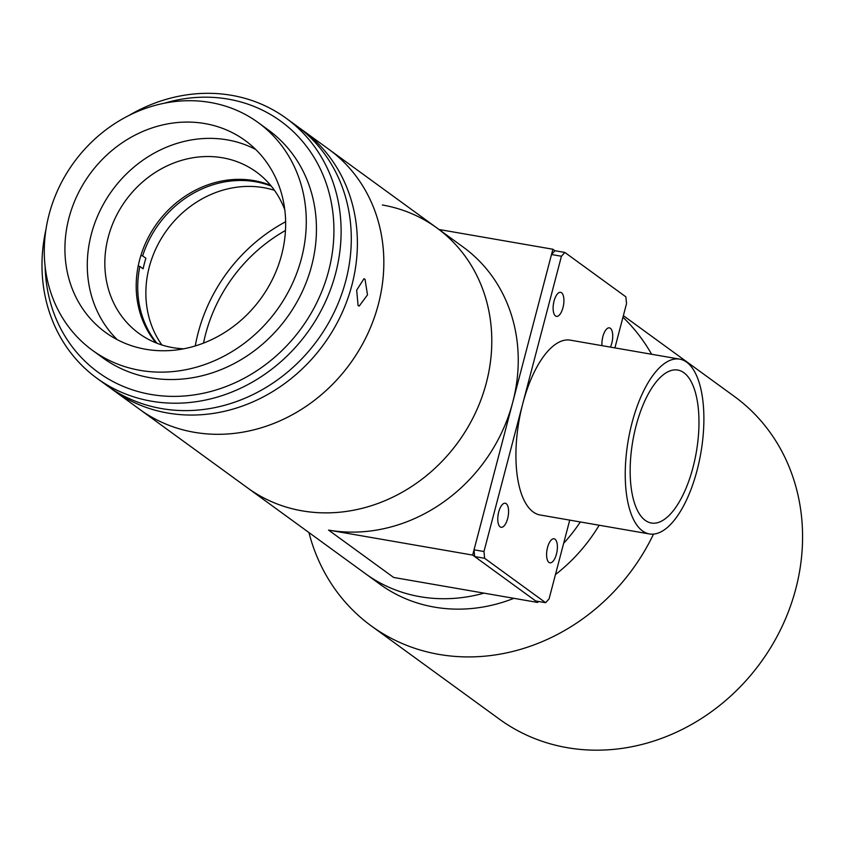 <?xml version="1.0" encoding="UTF-8"?>
<svg xmlns="http://www.w3.org/2000/svg" width="843" height="843" viewBox="0 0 843 843"><rect width="100%" height="100%" fill="white"/><g stroke="black" fill="none" stroke-linecap="round" stroke-linejoin="round"><path stroke-width="1.26" d="M622.956 317.231A199.601 177.862 126 0 1 651.607 354.26M653.515 534.104A199.601 177.862 126 0 1 438.971 654.4A199.601 177.862 126 0 1 371.32 625.949A199.601 177.862 126 0 1 308.938 532.555M623.367 315.661L734.358 396.442A199.601 177.862 126 0 1 781.767 627.15A199.601 177.862 126 0 1 567.118 747.657A199.601 177.862 126 0 1 499.467 719.205L371.32 625.949M599.173 525.231A160.781 143.278 126 0 1 555.442 574.578M513.924 598.319A160.781 143.278 126 0 1 434.408 607.118A160.781 143.278 126 0 1 379.919 584.21L365.599 573.788A160.781 143.278 -54 0 0 420.088 596.696A160.781 143.278 126 0 1 365.599 573.788L247.621 487.928A160.781 143.278 -54 0 0 302.11 510.837A160.781 143.278 -54 0 0 475.031 413.765A160.781 143.278 -54 0 0 436.843 227.916A160.781 143.278 126 0 1 434.904 468.329A160.781 143.278 126 0 1 247.621 487.928L139.664 409.35A160.781 143.278 126 0 0 326.947 389.761A160.781 143.278 126 0 0 328.886 149.348A160.781 143.278 126 0 1 367.074 335.198A160.781 143.278 126 0 1 194.153 432.269A160.781 143.278 126 0 1 139.664 409.35L113.215 390.109A160.781 143.278 126 0 1 110.201 387.843M580.332 521.965A160.781 143.278 126 0 1 563.64 543.335A160.781 143.278 -54 0 0 580.332 521.965M484.04 593.135A160.781 143.278 126 0 1 420.088 596.696A160.781 143.278 -54 0 0 484.04 593.135M249.56 247.515A160.781 143.278 126 0 1 285.64 221.751A160.781 143.278 -54 0 0 195.26 345.936A160.781 143.278 126 0 1 249.56 247.515M254.354 253.227A152.467 135.871 126 0 1 285.471 230.497A152.467 135.871 -54 0 0 203.521 343.101A152.467 135.871 126 0 1 254.354 253.227M156.029 342.869A99.801 88.937 126 0 1 171.498 206.999A99.801 88.937 126 0 1 270.656 185.365M183.69 348.802A99.801 88.937 126 0 1 138.937 333.396A99.801 88.937 126 0 1 140.138 184.174A99.801 88.937 126 0 1 256.377 172.014A99.801 88.937 126 0 1 284.797 209.865M365.019 279.233L367.495 294.86L359.213 306.072L358.096 305.598L356.673 290.161L363.944 278.759L365.019 279.233M299.36 127.925A160.781 143.278 126 0 1 302.437 130.107A160.781 143.278 126 0 1 340.625 315.946A160.781 143.278 126 0 1 167.715 413.028A160.781 143.278 126 0 1 113.215 390.109M128.789 115.565A160.781 143.278 126 0 1 231.677 95.343A160.781 143.278 126 0 1 286.167 118.262A160.781 143.278 126 0 1 324.355 304.112A160.781 143.278 126 0 1 151.434 401.184A160.781 143.278 126 0 1 96.945 378.265A160.781 143.278 126 0 1 45.986 229.349M286.167 118.262L296.336 125.66A160.781 143.278 126 0 1 334.523 311.51A160.781 143.278 126 0 1 161.603 408.581A160.781 143.278 126 0 1 107.114 385.673L96.945 378.265M45.143 266.662A155.238 138.336 -54 0 0 150.792 394.429A155.238 138.336 -54 0 0 328.644 270.919A155.238 138.336 -54 0 0 228.253 99.137A155.238 138.336 -54 0 0 164.048 103.289M210.423 102.488A140.823 125.491 126 0 1 258.148 122.551A140.823 125.491 126 0 1 291.594 285.334A140.823 125.491 126 0 1 140.149 370.362A140.823 125.491 126 0 1 92.414 350.288A140.823 125.491 126 0 1 58.968 187.504A140.823 125.491 126 0 1 210.423 102.488M258.148 122.551L268.316 129.959A140.823 125.491 126 0 1 301.762 292.732A140.823 125.491 126 0 1 150.317 377.759A140.823 125.491 126 0 1 102.583 357.685L92.414 350.288M117.251 339.676A118.652 105.733 126 0 1 103.204 204.586A118.652 105.733 126 0 1 227.262 139.864A118.652 105.733 126 0 1 255.682 149.453M145.681 349.265A118.652 105.733 126 0 1 105.47 332.353A118.652 105.733 126 0 1 77.293 195.207A118.652 105.733 126 0 1 204.891 123.573A118.652 105.733 126 0 1 245.102 140.486A118.652 105.733 126 0 1 273.28 277.632A118.652 105.733 126 0 1 145.681 349.265M302.437 130.107L436.843 227.916A160.781 143.278 -54 0 0 382.353 204.997M436.843 227.916L463.292 247.157A160.781 143.278 126 0 1 512.765 402.164A160.781 143.278 126 0 1 328.559 530.089L472.649 555.084L537.739 602.46L538.024 601.375M439.003 229.486L552.892 249.243L472.649 555.084M328.559 530.089L393.649 577.455L537.739 602.46M554.926 250.729L564.863 252.447L561.438 256.24L551.501 254.523L554.926 250.729L552.892 249.243M693.041 467.264A77.619 32.255 99.8 0 0 677.835 370.066A77.619 32.255 99.8 0 0 636.086 425.82A77.619 32.255 99.8 0 0 651.291 523.018A77.619 32.255 99.8 0 0 693.041 467.264M632.018 422.859A88.705 36.86 99.8 0 0 649.405 533.946A88.705 36.86 99.8 0 0 697.108 470.225A88.705 36.86 99.8 0 0 679.732 359.139A88.705 36.86 99.8 0 0 632.018 422.859M561.438 256.24L522.702 403.892A88.705 36.86 99.8 0 0 540.089 514.978L649.405 533.946M507.655 518.529A12.202 5.069 99.8 0 0 505.263 503.25A12.202 5.069 99.8 0 0 498.698 512.017A12.202 5.069 99.8 0 0 501.09 527.286A12.202 5.069 99.8 0 0 507.655 518.529M498.002 515.621A12.202 5.069 99.8 0 0 498.413 513.208M556.464 554.062A12.202 5.069 99.8 0 0 554.083 538.782A12.202 5.069 99.8 0 0 547.518 547.539A12.202 5.069 99.8 0 0 549.91 562.818A12.202 5.069 99.8 0 0 556.464 554.062M546.812 551.143A12.202 5.069 99.8 0 0 547.233 548.73M562.987 307.611A12.202 5.069 99.8 0 0 560.595 292.331A12.202 5.069 99.8 0 0 554.041 301.088A12.202 5.069 99.8 0 0 556.422 316.367A12.202 5.069 99.8 0 0 562.987 307.611M553.335 304.692A12.202 5.069 99.8 0 0 553.756 302.279M610.406 347.105A12.202 5.069 99.8 0 0 611.807 343.133A12.202 5.069 99.8 0 0 609.415 327.864A12.202 5.069 99.8 0 0 602.85 336.62A12.202 5.069 99.8 0 0 601.997 345.651M602.155 340.224A12.202 5.069 99.8 0 0 602.566 337.811M483.977 551.533L484.62 558.287L474.683 556.57L474.04 549.815L483.977 551.533L522.702 403.892A88.705 36.86 99.8 0 1 570.416 340.172L679.732 359.139M551.501 254.523L474.04 549.815M614.916 347.896L626.528 303.617L625.885 296.862L564.863 252.447M474.683 556.57L535.705 600.975L545.642 602.703L549.067 598.909L569.731 520.12M484.62 558.287L545.642 602.703M156.946 343.227A99.801 88.937 126 0 1 139.875 266.43L143.131 268.801A99.801 88.937 -54 0 1 145.902 258.253L142.646 255.882A99.801 88.937 126 0 1 255.461 181.74A99.801 88.937 126 0 1 271.277 186.124M161.898 344.977A99.801 88.937 126 0 1 163.289 235.334A99.801 88.937 126 0 1 263.596 187.662A99.801 88.937 126 0 1 274.46 190.307M138.168 266.135L139.875 266.43M142.646 255.882L140.855 255.577"/></g></svg>
